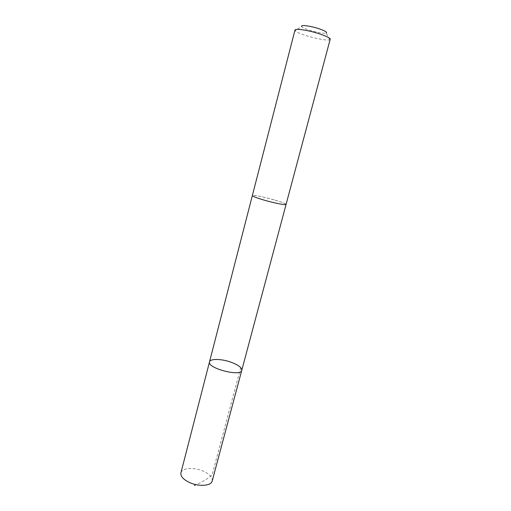<?xml version="1.0" encoding="UTF-8"?>
<svg xmlns="http://www.w3.org/2000/svg" width="511" height="511" viewBox="0 0 511 511"><rect width="100%" height="100%" fill="white"/><g stroke="black" fill="none" stroke-linecap="round" stroke-linejoin="round"><path stroke-width="0.38" stroke-dasharray="2.56 1.92" d="M212.193 481.03C212.646 477.28 209.459 473.895 202.624 470.874C193.567 467.016 181.916 467.955 180.926 472.828M274.068 199.833C264.002 196.914 252.319 194.602 252.345 195.585C252.613 196.365 256.541 197.878 264.136 200.12C274.477 203.129 286.23 205.422 286.071 204.432C285.7 203.602 281.702 202.069 274.068 199.833M209.516 361.852C210.11 358.467 221.793 358.773 231.247 362.28C238.401 365.001 241.901 367.677 241.767 370.315M286.064 204.457L286.071 204.432C287.188 202.79 252.179 193.605 252.345 195.585L252.338 195.611M330.183 39.29L329.716 39.711C326.114 41.717 297.338 34.167 295.186 30.654L294.988 30.053M329.716 39.711L326.184 32.985C323.699 34.55 302.959 29.108 301.56 26.521L295.186 30.654M240.707 367.613L212.046 475.109C207.6 478.877 202.247 482.058 196.007 484.652"/><path stroke-width="0.77" d="M231.247 362.28C238.401 365.001 241.901 367.677 241.767 370.315C240.962 377.105 206.878 368.163 209.516 361.852C210.11 358.467 221.793 358.773 231.247 362.28M180.926 472.828C180.428 476.45 183.558 479.803 190.335 482.882C199.577 486.887 211.311 485.789 212.193 481.03L241.767 370.315C240.962 377.105 206.878 368.163 209.516 361.852L180.926 472.828M264.136 200.12C274.477 203.129 286.23 205.422 286.071 204.432L330.183 39.29C331.045 37.737 319.337 33.17 308.318 30.845C300.206 29.184 295.76 28.923 294.988 30.053L252.345 195.585C252.606 196.365 256.541 197.878 264.136 200.12M301.56 26.521C301.088 25.224 304.23 25.243 310.982 26.578C319.733 28.392 328.573 32.161 326.184 32.985M196.007 484.652L194.327 485.45M252.338 195.611L209.516 361.852M286.064 204.457L241.767 370.315"/></g></svg>
